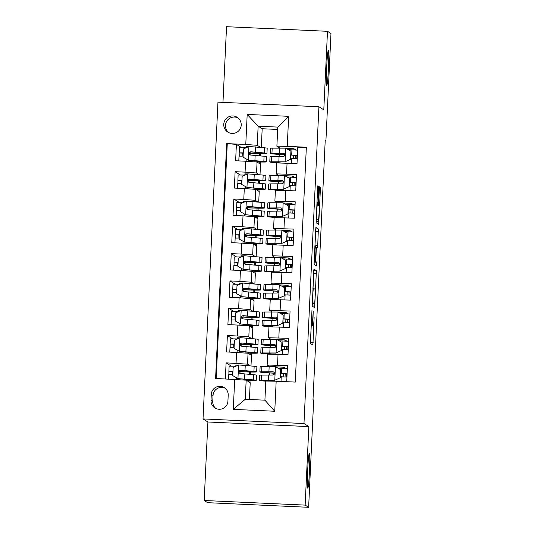 <?xml version="1.0" encoding="UTF-8"?>
<svg xmlns="http://www.w3.org/2000/svg" width="534" height="534" viewBox="0 0 534 534"><rect width="100%" height="100%" fill="white"/><g stroke="black" fill="none" stroke-linecap="round" stroke-linejoin="round"><path stroke-width="0.8" d="M311.949 310.441L310.428 343.509L312.897 345.057L314.132 317.543A8.591 0.447 92.6 0 1 313.304 325.853L313.084 325.72A8.591 0.447 92.6 0 1 313.051 316.862L313.218 311.242L312.857 316.742A8.591 0.447 92.6 0 1 312.03 325.052L311.816 324.919A8.591 0.447 92.6 0 1 311.783 316.068L311.949 310.441M326.735 85.38A17.502 0.914 92.6 0 0 326.761 85.387A17.502 0.914 92.6 0 0 328.463 68.198A17.502 0.914 92.6 0 0 328.383 50.423A17.502 0.914 92.6 0 0 328.357 50.416A17.502 0.914 92.6 0 0 326.654 67.598A17.502 0.914 92.6 0 0 326.735 85.38M307.744 488.183A17.502 0.914 92.6 0 0 307.771 488.189A17.502 0.914 92.6 0 0 309.466 471.008A17.502 0.914 92.6 0 0 309.386 453.226A17.502 0.914 92.6 0 0 309.36 453.219A17.502 0.914 92.6 0 0 307.664 470.401A17.502 0.914 92.6 0 0 307.744 488.183M223.753 124.309A8.751 8.738 -57.8 0 0 227.824 132.112A8.751 8.738 -57.8 0 0 241.214 125.103A8.751 8.738 -57.8 0 0 237.143 117.293A8.751 8.738 -57.8 0 0 223.753 124.309M237.984 117.894A8.751 8.738 -57.8 0 0 228.726 132.606M318.571 188.956L318.558 186.192L317.87 185.759L317.603 188.355L316.121 222.751L318.591 224.3L318.845 221.703L320.34 190.071L320.327 187.307L319.492 186.78L318.591 202.913L318.604 205.677L319.018 205.937A7.182 0.374 92.6 0 1 319.052 213.233A7.182 0.374 92.6 0 1 318.351 220.282A7.182 0.374 92.6 0 1 318.344 220.282L316.722 219.26A7.182 0.374 92.6 0 1 316.689 211.965A7.182 0.374 92.6 0 1 317.39 204.916L317.93 202.493L318.571 188.956L317.576 188.916M312.016 325.046A8.591 0.447 92.6 0 0 312.03 325.052L311.162 325.006L312.03 325.052M313.291 325.847A8.591 0.447 92.6 0 0 313.304 325.853L311.128 325.747L313.304 325.853M323.791 109.817L327.496 31.306L330.973 33.495L325.92 140.682L325.226 140.242L312.991 399.672L313.685 400.113L308.632 507.3L305.148 505.111L308.852 426.599L303.979 423.535L318.918 106.753L323.791 109.817M313.939 269.123L312.196 306.115L314.659 307.664L316.395 270.671L313.939 269.123M314.146 261.667L315.901 227.437L318.364 228.986L317.737 245.293L317.476 247.889L316.468 247.255L316.215 249.852L315.801 261.6L316.836 262.254L316.662 266.005L314.159 264.43L314.146 261.667M241.542 147.618L236.395 144.38L235.627 160.767L245.587 161.221L245.073 172.142L256.54 172.989L259.27 174.711M240.253 174.925L235.114 171.688L234.339 188.075L244.298 188.529L243.784 199.449L255.252 200.303L257.982 202.019M238.965 202.232L233.825 198.995L233.051 215.382L243.01 215.836L242.496 226.763L253.964 227.611L256.694 229.326M237.683 229.547L232.537 226.309L231.763 242.69L241.722 243.144L241.208 254.071L252.675 254.918L255.406 256.634M236.395 256.854L231.249 253.617L230.474 270.004L240.433 270.458L239.92 281.378L251.387 282.226L254.124 283.948M235.107 284.161L229.96 280.924L229.186 297.311L239.145 297.765L238.631 308.685L250.099 309.533L252.836 311.255M233.819 311.469L228.672 308.231L227.898 324.619L237.857 325.072L237.343 335.993L248.811 336.847L251.547 338.563M232.53 338.776L227.384 335.539L226.61 351.926L248.043 353.228L251.494 355.404L250.993 365.944M286.731 381.697L287.486 365.65L267.154 365.029L269.416 366.457M267.688 354.122L288 354.73L288.774 338.342L268.442 337.722L270.705 339.15M268.442 337.722L268.962 326.801L289.288 327.415L290.062 311.035L269.73 310.414L271.993 311.843M269.73 310.414L270.251 299.487L290.576 300.108L291.35 283.721L271.018 283.107L273.281 284.535M271.018 283.107L271.532 272.18L291.864 272.801L292.639 256.413L272.307 255.793L274.569 257.228M272.307 255.793L272.821 244.872L293.153 245.493L293.927 229.106L273.595 228.485L275.858 229.914M273.595 228.485L274.109 217.565L294.441 218.186L295.215 201.799L274.883 201.178L277.146 202.606M274.883 201.178L275.397 190.258L295.729 190.872L296.503 174.491L276.171 173.87L278.434 175.299M245.587 161.221L257.054 162.069L260.512 164.238L260.011 174.785M244.298 188.529L255.766 189.376L259.224 191.546L258.723 202.092M243.01 215.836L254.478 216.684L257.935 218.86L257.435 229.4M241.722 243.144L253.189 243.991L256.647 246.167L256.146 256.707M240.433 270.458L251.901 271.305L255.359 273.475L254.858 284.021M239.145 297.765L250.62 298.613L254.071 300.782L253.57 311.329M237.857 325.072L249.331 325.92L252.782 328.09L252.282 338.636M227.925 401.181L228.205 395.173A8.477 8.464 -57.8 0 0 224.26 387.611A8.477 8.464 -57.8 0 0 211.29 394.399L211.01 400.407A8.477 8.464 -57.8 0 0 214.948 407.969A8.477 8.464 -57.8 0 0 227.925 401.181M303.979 423.535L203.027 418.93L217.965 102.148L318.918 106.753M236.395 144.38L226.67 143.599L215.596 378.452L246.167 380.168L250.206 382.711L249.418 399.479M226.67 143.599L245.773 144.467L247.189 114.43L288.66 116.319L287.245 146.356L306.349 147.23L295.269 382.084L276.171 381.216L274.756 411.253L233.278 409.364L234.7 379.32M231.242 366.09L226.096 362.853L247.522 364.155L250.259 365.87M306.329 147.571L297.792 147.177L297.017 163.564L276.685 162.943L276.171 173.87M227.384 335.539L237.343 335.993M228.672 308.231L238.631 308.685M229.96 280.924L239.92 281.378M231.249 253.617L241.208 254.071M232.537 226.309L242.496 226.763M233.825 198.995L243.784 199.449M235.114 171.688L245.073 172.142M227.257 143.966L216.197 378.479M226.096 362.853L225.341 378.893M277.68 129.448L262.181 128.741L258.142 126.198L257.241 145.315L260.559 147.404M262.181 128.741L261.3 147.477M246.167 380.168L245.266 399.285L264.911 400.18L265.812 381.069L276.171 381.216M308.852 426.599L207.9 421.994L204.195 500.505L305.148 505.111M204.195 500.505L207.679 502.694L308.632 507.3M327.496 31.306L226.536 26.7L222.972 102.374M207.9 421.994L203.027 418.93M325.206 140.649L325.92 140.682M279.716 147.991L276.886 146.209L277.793 127.092L258.142 126.198L247.189 114.43M258.957 191.379L259.05 189.336M259.337 183.222L259.451 180.872M257.668 218.693L257.762 216.644M258.055 210.529L258.162 208.18M256.38 246L256.474 243.951M256.767 237.837L256.874 235.487M255.092 273.308L255.185 271.265M255.479 265.151L255.586 262.795M253.804 300.615L253.904 298.573M254.191 292.458L254.297 290.109M252.515 327.923L252.615 325.88M252.902 319.766L253.009 317.416M251.227 355.237L251.327 353.188M251.614 347.073L251.721 344.724M249.939 382.544L250.039 380.495M250.326 374.381L250.439 372.031M260.245 164.072L260.338 162.029M260.625 155.915L260.739 153.565M249.652 365.81L246.755 365.523M238.318 365.136L235.881 365.029L235.828 366.224M248.897 381.883L248.964 380.475M249.258 374.274L249.365 372.011M285.73 368.527L283.634 367.205L275.678 366.845M269.456 374.928L269.55 372.946M283.174 376.87L283.327 373.7M283.574 368.4L283.634 367.205M251.247 338.529L248.043 338.216M250.186 354.576L250.252 353.168M250.546 346.966L250.653 344.704M239.606 337.828L237.169 337.715L237.116 338.91M287.018 341.219L284.922 339.898L276.959 339.531M270.745 347.614L270.838 345.638M284.462 349.563L284.615 346.392M284.862 341.092L284.922 339.898M272.033 320.307L272.126 318.331M286.151 313.785L286.211 312.59L278.247 312.223M285.75 322.249L285.904 319.085M288.307 313.912L286.211 312.59M252.535 311.222L249.331 310.908M240.894 310.521L238.458 310.408L238.404 311.602M251.474 327.269L251.541 325.86M251.828 319.659L251.935 317.396M273.321 292.999L273.415 291.023M287.439 286.478L287.492 285.276L279.536 284.916M287.038 294.942L287.192 291.771M289.595 286.598L287.492 285.276M253.824 283.914L250.613 283.594M242.182 283.214L239.746 283.1L239.693 284.295M252.762 299.961L252.829 298.553M253.116 292.352L253.223 290.082M274.609 265.692L274.703 263.709M288.727 259.17L288.781 257.969L280.824 257.608M288.327 267.634L288.473 264.464M290.883 259.29L288.781 257.969M255.105 256.607L251.901 256.287M243.471 255.906L241.034 255.793L240.981 256.988M254.05 272.654L254.117 271.239M254.404 265.044L254.511 262.775M275.898 238.384L275.991 236.402M290.015 231.856L290.069 230.661L282.112 230.301M289.615 240.327L289.762 237.156M292.171 231.983L290.069 230.661M256.393 229.3L253.189 228.979M244.759 228.592L242.323 228.485L242.262 229.68M255.332 245.34L255.399 243.931M255.693 237.73L255.799 235.467M277.186 211.07L277.279 209.094M291.304 204.549L291.357 203.354L283.4 202.987M290.903 213.019L291.05 209.849M293.46 204.676L291.357 203.354M257.682 201.986L254.478 201.672M246.047 201.285L243.611 201.178L243.551 202.366M256.62 218.032L256.687 216.624M256.981 210.423L257.088 208.16M278.474 183.763L278.568 181.787M292.592 177.241L292.645 176.046L284.689 175.679M292.191 185.705L292.338 182.541M294.748 177.368L292.645 176.046M258.97 174.678L255.766 174.364M247.335 173.977L244.899 173.864L244.839 175.059M257.909 190.725L257.975 189.316M258.269 183.115L258.376 180.852M279.763 156.455L279.856 154.48M293.88 149.934L293.934 148.732L285.977 148.372M293.48 158.398L293.627 155.227M287.245 146.356L276.886 146.209M296.036 150.054L293.934 148.732M257.241 145.315L245.773 144.467M260.258 147.371L257.054 147.05M248.624 146.67L246.187 146.556L246.127 147.751M259.197 163.417L259.264 162.009M259.557 155.808L259.664 153.538M245.266 399.285L233.278 409.364M264.911 400.18L274.756 411.253M288.66 116.319L277.793 127.092M225.101 388.211A8.477 8.464 -57.8 0 0 213.033 395.494L212.746 401.501A8.477 8.464 -57.8 0 0 215.856 408.47M310.381 343.142L311.209 325.753M312.971 288.3L313.718 270.912M312.143 305.748L312.243 303.706M312.51 300.522L312.523 302.458L314.68 303.813L315.047 298.112A8.591 0.447 92.6 0 0 315.013 289.261L313.538 288.327A8.591 0.447 92.6 0 0 313.525 288.327A8.591 0.447 92.6 0 0 312.697 296.63L312.317 300.508M314.92 246.581L315.687 229.226M314.112 264.13L314.125 262.181M315.44 246.608A7.182 0.374 92.6 0 0 315.427 246.601A7.182 0.374 92.6 0 0 314.733 253.65A7.182 0.374 92.6 0 0 314.766 260.946L315.34 261.306L316.021 249.732L316.008 246.968L314.86 246.581L315.427 246.601M316.075 222.384L316.188 220.182M228.919 374.574L228.879 371.344L232.957 371.317M232.951 371.47L232.43 371.51L232.49 374.588M239.025 371.664A20.926 0.621 -177.3 0 0 256.654 371.884L256.901 366.698A20.926 0.621 2.7 0 0 254.171 366.257L238.725 364.956L233.138 367.439L232.751 375.629L238.077 378.613L253.523 379.914A20.926 0.621 2.7 0 1 256.253 380.348A20.926 0.621 2.7 0 1 246.561 380.415M238.077 378.613L250.439 379.821A17.368 0.514 2.7 0 1 252.702 380.181A17.368 0.514 2.7 0 1 246.341 380.281M235.874 366.224L229.126 366.157L228.879 371.344M238.264 378.726L232.751 375.629M232.804 374.594L228.726 374.621L228.519 379.04M256.654 371.884A20.926 0.621 -177.3 0 0 253.924 371.45L240.54 370.249L239.105 370.943L238.811 371.978L239.232 372.972L240.16 373.5L253.77 374.728A20.926 0.621 2.7 0 1 256.5 375.162L256.253 380.348M239.686 373.333L240.741 370.376L250.84 371.357A17.368 0.514 2.7 0 1 253.103 371.717A17.368 0.514 2.7 0 1 239.052 371.557M286.785 377.084L286.878 374.08L281.511 373.606A20.926 0.621 -177.3 0 1 280.617 373.566M280.23 377.798L274.643 380.281L280.23 377.798L280.617 369.601L275.284 366.624L261.894 366.611A20.926 0.621 -177.3 0 0 260.118 366.778L259.871 371.964A20.926 0.621 -177.3 0 0 274.556 373.253M277.974 368.126A17.368 0.514 -177.3 0 0 281.632 368.306L287.345 368.634M274.823 380.395L264.497 380.462A17.368 0.514 -177.3 0 0 263.028 380.602A17.368 0.514 -177.3 0 0 266.539 381.076M274.643 380.281L261.246 380.268A20.926 0.621 -177.3 0 0 259.477 380.435A20.926 0.621 -177.3 0 0 265.805 381.176M280.41 377.912L280.617 369.601M281.632 368.306L281.385 373.493L287.105 373.82M286.945 377.097L281.231 376.77L281.011 381.436M259.477 380.435L259.718 375.242A20.926 0.621 2.7 0 1 261.493 375.075L272.861 375.008L274.262 374.301L274.556 373.259L274.142 372.265L273.014 371.731L261.647 371.798A20.926 0.621 -177.3 0 0 259.871 371.964M281.385 373.493A17.368 0.514 2.7 0 1 280.617 373.46M274.543 373.139A17.368 0.514 2.7 0 1 263.429 372.131A17.368 0.514 2.7 0 1 264.897 371.998L273.014 371.731M280.463 376.737A17.368 0.514 -177.3 0 0 281.231 376.77M285.063 376.977L285.209 373.827M230.207 347.267L230.167 344.036L234.246 344.009M234.239 344.163L233.718 344.203L233.779 347.28M240.313 344.357A20.926 0.621 -177.3 0 0 257.942 344.577L258.189 339.39A20.926 0.621 2.7 0 0 255.459 338.95L240.013 337.648L234.426 340.131L234.039 348.322L239.365 351.305L254.811 352.607A20.926 0.621 2.7 0 1 257.542 353.041A20.926 0.621 2.7 0 1 247.295 353.094M239.365 351.305L251.728 352.513A17.368 0.514 2.7 0 1 253.99 352.874A17.368 0.514 2.7 0 1 245.473 352.914M237.163 338.916L230.414 338.843L230.167 344.036M239.552 351.419L234.039 348.322M234.086 347.287L230.014 347.314L229.787 352.073M257.942 344.577A20.926 0.621 -177.3 0 0 255.212 344.143L241.829 342.941L240.781 343.242L240.1 344.67L240.52 345.665L241.448 346.192L255.058 347.414A20.926 0.621 2.7 0 1 257.788 347.854L257.542 353.041M240.974 346.019L242.029 343.068L252.128 344.05A17.368 0.514 2.7 0 1 254.391 344.41A17.368 0.514 2.7 0 1 240.34 344.25M231.496 319.959L231.456 316.729L235.534 316.702M235.527 316.849L235.007 316.896L235.067 319.973M241.602 317.049A20.926 0.621 -177.3 0 0 259.23 317.269L259.477 312.076A20.926 0.621 2.7 0 0 256.747 311.642L241.301 310.341L235.714 312.824L235.327 321.014L240.654 323.991L256.1 325.299A20.926 0.621 2.7 0 1 258.83 325.733A20.926 0.621 2.7 0 1 248.584 325.78M240.654 323.991L253.016 325.206A17.368 0.514 2.7 0 1 255.279 325.566A17.368 0.514 2.7 0 1 246.761 325.606M238.451 311.609L231.703 311.536L231.456 316.729M240.834 324.111L235.327 321.014M235.374 319.979L231.302 320.006L231.075 324.765M259.23 317.269A20.926 0.621 -177.3 0 0 256.5 316.829L243.117 315.634L242.069 315.934L241.388 317.356L241.809 318.357L242.736 318.885L256.347 320.106A20.926 0.621 2.7 0 1 259.077 320.547L258.83 325.733M242.256 318.711L243.317 315.761L253.41 316.735A17.368 0.514 2.7 0 1 255.679 317.103A17.368 0.514 2.7 0 1 241.628 316.942M232.784 292.652L232.744 289.415L236.822 289.395M236.809 289.541L236.295 289.582L236.355 292.659M242.89 289.742A20.926 0.621 -177.3 0 0 260.519 289.955L260.766 284.769A20.926 0.621 2.7 0 0 258.035 284.335L242.59 283.033L237.003 285.51L236.615 293.707L241.942 296.684L257.388 297.985A20.926 0.621 2.7 0 1 260.118 298.426A20.926 0.621 2.7 0 1 249.872 298.473M241.942 296.684L254.304 297.892A17.368 0.514 2.7 0 1 256.567 298.259A17.368 0.514 2.7 0 1 248.05 298.299M239.739 284.295L232.991 284.228L232.744 289.415M242.122 296.797L236.615 293.707M236.662 292.672L232.59 292.692L232.363 297.451M260.519 289.955A20.926 0.621 -177.3 0 0 257.788 289.521L244.405 288.327L243.357 288.627L242.676 290.049L243.097 291.05L244.025 291.571L257.635 292.799A20.926 0.621 2.7 0 1 260.365 293.233L260.118 298.426M243.544 291.404L244.605 288.447L254.698 289.428A17.368 0.514 2.7 0 1 256.967 289.788A17.368 0.514 2.7 0 1 242.917 289.635M234.072 265.338L234.032 262.107L238.104 262.081M238.097 262.234L237.583 262.274L237.643 265.351M244.178 262.434A20.926 0.621 -177.3 0 0 261.807 262.648L262.047 257.461A20.926 0.621 2.7 0 0 259.324 257.028L243.878 255.719L238.291 258.202L237.904 266.399L243.23 269.376L258.676 270.678A20.926 0.621 2.7 0 1 261.406 271.118A20.926 0.621 2.7 0 1 251.154 271.165M243.23 269.376L255.592 270.584A17.368 0.514 2.7 0 1 257.855 270.945A17.368 0.514 2.7 0 1 249.331 270.992M241.028 256.988L234.279 256.921L234.032 262.107M243.411 269.49L237.904 266.399M237.95 265.358L233.879 265.385L233.652 270.144M261.807 262.648A20.926 0.621 -177.3 0 0 259.077 262.214L245.693 261.013L244.258 261.707L243.965 262.741L244.385 263.743L245.313 264.263L258.923 265.491A20.926 0.621 2.7 0 1 261.653 265.925L261.406 271.118M244.832 264.096L245.894 261.139L255.986 262.121A17.368 0.514 2.7 0 1 258.256 262.481A17.368 0.514 2.7 0 1 244.205 262.327M288.073 349.777L288.166 346.773L282.8 346.299A20.926 0.621 -177.3 0 1 281.905 346.259M281.518 350.491L275.931 352.967L281.518 350.491L281.905 342.294L276.572 339.317L263.182 339.304A20.926 0.621 -177.3 0 0 261.406 339.47L261.159 344.657A20.926 0.621 -177.3 0 0 275.844 345.945M279.262 340.819A17.368 0.514 -177.3 0 0 282.92 340.999L288.634 341.326M276.111 353.087L265.785 353.154A17.368 0.514 -177.3 0 0 264.317 353.288A17.368 0.514 -177.3 0 0 271.379 354.042M275.931 352.967L262.534 352.961A20.926 0.621 -177.3 0 0 260.766 353.121A20.926 0.621 -177.3 0 0 269.129 354.015M281.698 350.604L281.905 342.294M282.92 340.999L282.673 346.186L288.387 346.513M288.233 349.79L282.519 349.463L282.286 354.469M260.766 353.121L261.006 347.934A20.926 0.621 2.7 0 1 262.781 347.767L274.149 347.701L275.17 347.38L275.844 345.952L275.431 344.957L274.523 344.443L262.935 344.49A20.926 0.621 -177.3 0 0 261.159 344.657M282.673 346.186A17.368 0.514 2.7 0 1 281.905 346.152M275.831 345.832A17.368 0.514 2.7 0 1 264.717 344.824A17.368 0.514 2.7 0 1 266.186 344.69L274.302 344.423M281.752 349.43A17.368 0.514 -177.3 0 0 282.519 349.463M286.351 349.67L286.498 346.513M289.361 322.469L289.448 319.466L284.088 318.992A20.926 0.621 -177.3 0 1 283.187 318.945M282.806 323.177L277.219 325.66L282.806 323.177L283.194 314.987L277.86 312.01L264.47 311.996A20.926 0.621 -177.3 0 0 262.695 312.163L262.448 317.35A20.926 0.621 -177.3 0 0 277.133 318.631M280.55 313.511A17.368 0.514 -177.3 0 0 284.208 313.692L289.922 314.012M277.4 325.773L267.073 325.847A17.368 0.514 -177.3 0 0 265.605 325.98A17.368 0.514 -177.3 0 0 272.667 326.728M277.219 325.66L263.823 325.647A20.926 0.621 -177.3 0 0 262.054 325.813A20.926 0.621 -177.3 0 0 270.418 326.708M282.987 323.29L283.194 314.987M284.208 313.692L283.961 318.878L289.675 319.205M289.521 322.483L283.808 322.156L283.567 327.155M262.054 325.813L262.294 320.627A20.926 0.621 2.7 0 1 264.07 320.46L275.437 320.393L276.458 320.073L277.133 318.644L276.719 317.65L275.811 317.136L264.223 317.183A20.926 0.621 -177.3 0 0 262.448 317.35M283.961 318.878A17.368 0.514 2.7 0 1 283.194 318.845M277.119 318.524A17.368 0.514 2.7 0 1 265.999 317.516A17.368 0.514 2.7 0 1 267.474 317.376L275.591 317.116M283.04 322.122A17.368 0.514 -177.3 0 0 283.808 322.156M287.639 322.356L287.786 319.205M290.65 295.162L290.736 292.158L285.376 291.677A20.926 0.621 -177.3 0 1 284.475 291.637M284.095 295.869L278.508 298.352L284.095 295.869L284.475 287.679L279.149 284.695L265.752 284.689A20.926 0.621 -177.3 0 0 263.983 284.849L263.736 290.042A20.926 0.621 -177.3 0 0 278.421 291.324M281.839 286.197A17.368 0.514 -177.3 0 0 285.496 286.378L291.21 286.705M278.688 298.466L268.362 298.533A17.368 0.514 -177.3 0 0 266.893 298.673A17.368 0.514 -177.3 0 0 273.955 299.42M278.508 298.352L265.111 298.339A20.926 0.621 -177.3 0 0 263.335 298.506A20.926 0.621 -177.3 0 0 271.706 299.4M284.275 295.983L284.475 287.679M285.496 286.378L285.249 291.571L290.963 291.898M290.81 295.175L285.096 294.848L284.856 299.848M263.335 298.506L263.582 293.32A20.926 0.621 2.7 0 1 265.358 293.153L277.253 293.012L278.127 292.372L278.421 291.337L278.007 290.342L276.879 289.802L265.511 289.875A20.926 0.621 -177.3 0 0 263.736 290.042M285.249 291.571A17.368 0.514 2.7 0 1 284.482 291.531M278.408 291.21A17.368 0.514 2.7 0 1 267.287 290.209A17.368 0.514 2.7 0 1 268.762 290.069L276.879 289.802M284.328 294.808A17.368 0.514 -177.3 0 0 285.096 294.848M288.927 295.048L289.074 291.898M291.938 267.854L291.884 264.757L286.665 264.37A20.926 0.621 -177.3 0 1 285.763 264.33M285.383 268.562L279.796 271.045L285.383 268.562L285.763 260.372L280.437 257.388L267.04 257.375A20.926 0.621 -177.3 0 0 265.271 257.542L265.024 262.728A20.926 0.621 -177.3 0 0 279.709 264.016M283.127 258.89A17.368 0.514 -177.3 0 0 286.778 259.07L292.498 259.397M279.976 271.159L269.65 271.225A17.368 0.514 -177.3 0 0 268.181 271.365A17.368 0.514 -177.3 0 0 275.244 272.113M279.796 271.045L266.399 271.032A20.926 0.621 -177.3 0 0 264.624 271.199A20.926 0.621 -177.3 0 0 272.994 272.086M285.563 268.675L285.763 260.372M286.778 259.07L286.538 264.263L292.252 264.584M292.098 267.861L286.384 267.541L286.144 272.54M264.624 271.199L264.871 266.005A20.926 0.621 2.7 0 1 266.646 265.845L278.541 265.705L279.416 265.064L279.709 264.023L279.295 263.028L278.167 262.494L266.8 262.568A20.926 0.621 -177.3 0 0 265.024 262.728M286.538 264.263A17.368 0.514 2.7 0 1 285.77 264.223M279.696 263.903A17.368 0.514 2.7 0 1 268.575 262.902A17.368 0.514 2.7 0 1 270.05 262.761L278.167 262.494M285.617 267.501A17.368 0.514 -177.3 0 0 286.384 267.541M290.216 267.741L290.363 264.59M235.361 238.031L235.32 234.8L239.392 234.773M239.386 234.927L238.872 234.967L238.925 238.044M245.466 235.12A20.926 0.621 -177.3 0 0 263.095 235.34L263.335 230.154A20.926 0.621 2.7 0 0 260.612 229.713L245.166 228.412L239.579 230.895L239.192 239.085L244.519 242.069L259.965 243.371A20.926 0.621 2.7 0 1 262.695 243.804A20.926 0.621 2.7 0 1 252.442 243.858M244.519 242.069L256.874 243.277A17.368 0.514 2.7 0 1 259.144 243.637A17.368 0.514 2.7 0 1 250.62 243.678M242.316 229.68L235.561 229.613L235.32 234.8M244.699 242.182L239.192 239.085M239.239 238.051L235.167 238.077L234.94 242.837M263.095 235.34A20.926 0.621 -177.3 0 0 260.365 234.907L246.982 233.705L245.934 234.012L245.253 235.434L245.667 236.428L246.601 236.956L260.212 238.184A20.926 0.621 2.7 0 1 262.942 238.618L262.695 243.804M246.121 236.789L247.182 233.832L257.275 234.813A17.368 0.514 2.7 0 1 259.544 235.174A17.368 0.514 2.7 0 1 245.493 235.013M293.226 240.54L293.313 237.537L287.946 237.063A20.926 0.621 -177.3 0 1 287.052 237.023M286.665 241.255L281.084 243.738L286.665 241.255L287.052 233.058L281.725 230.081L268.328 230.067A20.926 0.621 -177.3 0 0 266.559 230.234L266.312 235.421A20.926 0.621 -177.3 0 0 280.991 236.709M284.415 231.582A17.368 0.514 -177.3 0 0 288.066 231.763L293.787 232.09M281.264 243.851L270.938 243.918A17.368 0.514 -177.3 0 0 269.463 244.058A17.368 0.514 -177.3 0 0 276.532 244.806M281.084 243.738L267.688 243.724A20.926 0.621 -177.3 0 0 265.912 243.891A20.926 0.621 -177.3 0 0 274.276 244.779M286.851 241.368L287.052 233.058M288.066 231.763L287.826 236.949L293.54 237.276M293.386 240.554L287.672 240.227L287.432 245.233M265.912 243.891L266.159 238.698A20.926 0.621 2.7 0 1 267.934 238.531L279.829 238.391L280.704 237.757L280.997 236.716L280.584 235.721L279.449 235.187L268.088 235.254A20.926 0.621 -177.3 0 0 266.312 235.421M287.826 236.949A17.368 0.514 2.7 0 1 287.058 236.916M280.984 236.595A17.368 0.514 2.7 0 1 269.864 235.587A17.368 0.514 2.7 0 1 271.339 235.454L279.449 235.187M286.905 240.193A17.368 0.514 -177.3 0 0 287.672 240.227M291.504 240.433L291.651 237.283M236.649 210.723L236.609 207.492L240.68 207.466M240.674 207.619L240.16 207.659L240.213 210.736M246.755 207.813A20.926 0.621 -177.3 0 0 264.383 208.033L264.624 202.847A20.926 0.621 2.7 0 0 261.894 202.406L246.314 201.164L240.867 203.588L240.48 211.778L245.807 214.761L261.253 216.063A20.926 0.621 2.7 0 1 263.983 216.497A20.926 0.621 2.7 0 1 253.73 216.55M245.807 214.761L258.162 215.97A17.368 0.514 2.7 0 1 260.432 216.33A17.368 0.514 2.7 0 1 251.908 216.37M243.604 202.373L236.849 202.299L236.609 207.492M245.987 214.875L240.48 211.778M240.527 210.743L236.455 210.77L236.228 215.529M264.383 208.033A20.926 0.621 -177.3 0 0 261.653 207.599L248.27 206.398L247.222 206.698L246.541 208.126L246.955 209.121L247.889 209.648L261.5 210.87A20.926 0.621 2.7 0 1 264.23 211.31L263.983 216.497M247.409 209.475L248.47 206.524L258.563 207.506A17.368 0.514 2.7 0 1 260.832 207.866A17.368 0.514 2.7 0 1 246.781 207.706M294.508 213.233L294.601 210.229L289.234 209.755A20.926 0.621 -177.3 0 1 288.34 209.715M287.953 213.947L282.373 216.424L287.953 213.947L288.34 205.75L283.013 202.773L269.617 202.76A20.926 0.621 -177.3 0 0 267.848 202.927L267.601 208.113A20.926 0.621 -177.3 0 0 282.279 209.401M285.697 204.275A17.368 0.514 -177.3 0 0 289.355 204.455L295.075 204.782M282.553 216.544L272.227 216.61A17.368 0.514 -177.3 0 0 270.751 216.744A17.368 0.514 -177.3 0 0 277.82 217.498M282.373 216.424L268.976 216.417A20.926 0.621 -177.3 0 0 267.2 216.577A20.926 0.621 -177.3 0 0 275.564 217.471M288.14 214.061L288.34 205.75M289.355 204.455L289.114 209.642L294.828 209.969M294.675 213.246L288.961 212.919L288.72 217.925M267.2 216.577L267.447 211.391A20.926 0.621 2.7 0 1 269.216 211.224L281.118 211.084L281.992 210.443L282.286 209.408L281.872 208.414L280.964 207.9L269.376 207.946A20.926 0.621 -177.3 0 0 267.601 208.113M289.114 209.642A17.368 0.514 2.7 0 1 288.347 209.608M282.272 209.288A17.368 0.514 2.7 0 1 271.152 208.28A17.368 0.514 2.7 0 1 272.627 208.147L280.737 207.88M288.193 212.886A17.368 0.514 -177.3 0 0 288.961 212.919M292.792 213.126L292.939 209.969M237.937 183.416L237.897 180.185L241.969 180.158M241.962 180.305L241.448 180.352L241.501 183.429M248.043 180.505A20.926 0.621 -177.3 0 0 265.672 180.726L265.912 175.532A20.926 0.621 2.7 0 0 263.182 175.099L247.602 173.857L242.156 176.28L241.768 184.47L247.095 187.447L262.541 188.756A20.926 0.621 2.7 0 1 265.271 189.19A20.926 0.621 2.7 0 1 255.018 189.236M247.095 187.447L259.451 188.662A17.368 0.514 2.7 0 1 261.72 189.023A17.368 0.514 2.7 0 1 253.196 189.063M244.892 175.065L238.137 174.992L237.897 180.185M247.275 187.567L241.768 184.47M241.815 183.436L237.743 183.462L237.517 188.222M265.672 180.726A20.926 0.621 -177.3 0 0 262.942 180.285L249.558 179.09L248.51 179.391L247.829 180.812L248.243 181.814L249.178 182.341L262.788 183.562A20.926 0.621 2.7 0 1 265.511 184.003L265.271 189.19M248.697 182.167L249.758 179.217L259.851 180.192A17.368 0.514 2.7 0 1 262.121 180.559A17.368 0.514 2.7 0 1 248.07 180.399M295.796 185.925L295.889 182.922L290.523 182.448A20.926 0.621 -177.3 0 1 289.628 182.401M289.241 186.633L283.661 189.116L289.241 186.633L289.628 178.443L284.302 175.466L270.905 175.452A20.926 0.621 -177.3 0 0 269.136 175.619L268.889 180.806A20.926 0.621 -177.3 0 0 283.567 182.087M286.985 176.968A17.368 0.514 -177.3 0 0 290.643 177.148L296.363 177.475M283.841 189.23L273.515 189.303A17.368 0.514 -177.3 0 0 272.04 189.436A17.368 0.514 -177.3 0 0 279.108 190.184M283.661 189.116L270.264 189.103A20.926 0.621 -177.3 0 0 268.489 189.27A20.926 0.621 -177.3 0 0 276.852 190.164M289.421 186.746L289.628 178.443M290.643 177.148L290.403 182.334L296.116 182.661M295.963 185.939L290.242 185.612L290.009 190.611M268.489 189.27L268.736 184.083A20.926 0.621 2.7 0 1 270.504 183.916L282.406 183.776L283.28 183.135L283.567 182.101L283.16 181.106L282.246 180.592L270.665 180.639A20.926 0.621 -177.3 0 0 268.889 180.806M290.403 182.334A17.368 0.514 2.7 0 1 289.635 182.301M283.561 181.981A17.368 0.514 2.7 0 1 272.44 180.973A17.368 0.514 2.7 0 1 273.915 180.832L282.025 180.572M289.481 185.578A17.368 0.514 -177.3 0 0 290.242 185.612M294.08 185.812L294.227 182.661M239.225 156.108L239.185 152.871L243.257 152.851M243.25 152.998L242.736 153.038L242.79 156.115M249.331 153.198A20.926 0.621 -177.3 0 0 266.96 153.412L267.2 148.225A20.926 0.621 2.7 0 0 264.47 147.791L249.024 146.49L243.444 148.973L243.057 157.163L248.383 160.14L263.829 161.442A20.926 0.621 2.7 0 1 266.559 161.882A20.926 0.621 2.7 0 1 256.307 161.929M248.383 160.14L260.739 161.348A17.368 0.514 2.7 0 1 263.008 161.715A17.368 0.514 2.7 0 1 254.484 161.755M246.174 147.751L239.426 147.684L239.185 152.871M248.564 160.253L243.057 157.163M243.103 156.128L239.025 156.148L238.805 160.908M266.96 153.412A20.926 0.621 -177.3 0 0 264.23 152.978L250.846 151.783L249.799 152.083L249.118 153.505L249.532 154.506L250.466 155.027L264.076 156.255A20.926 0.621 2.7 0 1 266.8 156.689L266.559 161.882M249.985 154.86L251.047 151.903L261.139 152.884A17.368 0.514 2.7 0 1 263.402 153.245A17.368 0.514 2.7 0 1 249.358 153.091M297.084 158.618L297.178 155.614L291.811 155.134A20.926 0.621 -177.3 0 1 290.917 155.094M290.529 159.326L284.942 161.809L290.529 159.326L290.917 151.135L285.59 148.152L272.193 148.145A20.926 0.621 -177.3 0 0 270.424 148.305L270.177 153.498A20.926 0.621 -177.3 0 0 284.856 154.78M288.273 149.653A17.368 0.514 -177.3 0 0 291.931 149.834L297.652 150.161M285.129 161.922L274.803 161.989A17.368 0.514 -177.3 0 0 273.328 162.129A17.368 0.514 -177.3 0 0 280.39 162.877M284.942 161.809L271.552 161.795A20.926 0.621 -177.3 0 0 269.777 161.962A20.926 0.621 -177.3 0 0 278.141 162.857M290.71 159.439L290.917 151.135M291.931 149.834L291.691 155.027L297.405 155.354M297.251 158.631L291.531 158.304L291.297 163.304M269.777 161.962L270.024 156.776A20.926 0.621 2.7 0 1 271.793 156.609L283.694 156.469L284.569 155.828L284.856 154.793L284.448 153.799L283.314 153.258L271.953 153.331A20.926 0.621 -177.3 0 0 270.177 153.498M291.691 155.027A17.368 0.514 2.7 0 1 290.923 154.987M284.849 154.666A17.368 0.514 2.7 0 1 273.728 153.665A17.368 0.514 2.7 0 1 275.197 153.525L283.314 153.258M290.77 158.264A17.368 0.514 -177.3 0 0 291.531 158.304M295.369 158.505L295.516 155.354M257.054 162.069L256.54 172.989M255.766 189.376L255.252 200.303M254.478 216.684L253.964 227.611M253.189 243.991L252.675 254.918M251.901 271.305L251.387 282.226M250.62 298.613L250.099 309.533M249.331 325.92L248.811 336.847M248.043 353.228L247.522 364.155M278.04 354.276L277.526 365.196M287.058 163.11L286.544 174.037M285.77 190.418L285.256 201.345M284.482 217.732L283.968 228.652M283.194 245.039L282.68 255.96M281.905 272.347L281.391 283.267M280.617 299.654L280.103 310.581M279.329 326.962L278.815 337.888M236.569 352.38L236.055 363.307M212.746 401.501L211.01 400.407M213.033 395.494L211.29 394.399M311.168 324.892L311.816 324.919M311.135 325.627L313.084 325.72M310.428 342.334L313.151 342.461M313.745 270.551L316.395 270.671M313.678 273.315L316.408 273.435M312.19 304.941L314.913 305.068M312.17 303.699L314.68 303.813L312.17 303.699M315.707 228.866L318.364 228.986M315.647 231.629L318.371 231.756M315.007 245.166L317.737 245.293M316.055 247.235L316.468 247.255L316.055 247.235M314.152 261.526L315.801 261.6M314.132 262.127L316.836 262.254M314.186 260.919L314.766 260.946M314.166 261.253L315.334 261.306L314.166 261.253M316.942 202.453L317.93 202.493M316.148 219.234L316.722 219.26M319.385 187.26L320.327 187.307M319.205 190.017L320.34 190.071M316.121 221.577L318.845 221.703M317.77 186.159L318.558 186.192M238.585 365.022L237.95 378.539M236.535 379.46L236.615 377.805M253.77 374.728L253.523 379.914M254.171 366.257L253.924 371.45M244.852 373.84L244.605 379.027M245.253 365.376L245.006 370.563M232.577 371.604L229.033 371.444M274.783 380.215L275.417 366.698M261.647 371.798L261.894 366.611M261.246 380.268L261.493 375.075M268.922 371.651L269.163 366.464M268.522 380.121L268.769 374.928M286.518 377.071L286.665 373.974M239.873 337.708L239.232 351.225M237.81 352.44L237.904 350.498M255.058 347.414L254.811 352.607M255.459 338.95L255.212 344.143M246.141 346.533L245.894 351.719M246.541 338.062L246.294 343.255M233.865 344.296L230.321 344.136M241.161 310.401L240.52 323.918M239.098 325.133L239.185 323.183M256.347 320.106L256.1 325.299M256.747 311.642L256.5 316.829M247.429 319.219L247.182 324.412M247.829 310.755L247.582 315.948M235.154 316.989L231.609 316.829M242.449 283.093L241.809 296.61M240.387 297.825L240.474 295.876M257.635 292.799L257.388 297.985M258.035 284.335L257.788 289.521M248.717 291.911L248.47 297.104M249.118 283.447L248.871 288.634M236.442 289.682L232.897 289.521M243.738 255.786L243.097 269.303M241.675 270.511L241.762 268.569M258.923 265.491L258.676 270.678M259.324 257.028L259.077 262.214M250.005 264.604L249.758 269.79M250.406 256.14L250.159 261.326M237.73 262.374L234.179 262.207M276.071 352.907L276.705 339.39M262.935 344.49L263.182 339.304M262.534 352.961L262.781 347.767M270.211 344.343L270.451 339.157M269.81 352.807L270.057 347.621M287.806 349.763L287.953 346.666M277.36 325.6L277.994 312.083M264.223 317.183L264.47 311.996M263.823 325.647L264.07 320.46M271.499 317.036L271.739 311.849M271.098 325.5L271.345 320.313M289.094 322.449L289.241 319.359M278.648 298.292L279.282 284.776M265.511 289.875L265.752 284.689M265.111 298.339L265.358 293.153M272.787 289.728L273.028 284.535M272.387 298.192L272.627 293.006M290.383 295.142L290.529 292.045M279.936 270.985L280.57 257.461M266.8 262.568L267.04 257.375M266.399 271.032L266.646 265.845M274.076 262.421L274.316 257.228M273.675 270.885L273.915 265.692M291.671 267.834L291.818 264.737M245.026 228.479L244.385 241.995M242.963 243.204L243.05 241.261M260.212 238.184L259.965 243.371M260.612 229.713L260.365 234.907M251.294 237.296L251.047 242.483M251.688 228.832L251.447 234.019M239.018 235.06L235.467 234.9M281.224 243.671L281.859 230.154M268.088 235.254L268.328 230.067M267.688 243.724L267.934 238.531M275.364 235.107L275.604 229.92M274.963 243.577L275.204 238.384M292.959 240.527L293.106 237.43M246.314 201.164L245.673 214.688M244.245 215.896L244.338 213.954M261.5 210.87L261.253 216.063M261.894 202.406L261.653 207.599M252.582 209.989L252.335 215.175M252.976 201.518L252.736 206.711M240.307 207.753L236.756 207.593M282.513 216.363L283.147 202.847M269.376 207.946L269.617 202.76M268.976 216.417L269.216 211.224M276.645 207.799L276.892 202.613M276.252 216.263L276.492 211.077M294.247 213.22L294.394 210.122M247.602 173.857L246.962 187.374M245.533 188.589L245.627 186.64M262.788 183.562L262.541 188.756M263.182 175.099L262.942 180.285M253.87 182.675L253.623 187.868M254.264 174.211L254.024 179.404M241.595 180.445L238.044 180.285M283.794 189.056L284.435 175.539M270.665 180.639L270.905 175.452M270.264 189.103L270.504 183.916M277.934 180.492L278.181 175.306M277.54 188.956L277.78 183.769M295.536 185.905L295.682 182.815M248.891 146.55L248.25 160.066M246.821 161.281L246.915 159.332M264.076 156.255L263.829 161.442M264.47 147.791L264.23 152.978M255.152 155.367L254.912 160.56M255.552 146.903L255.312 152.09M242.883 153.138L239.332 152.978M285.083 161.749L285.723 148.232M271.953 153.331L272.193 148.145M271.552 161.795L271.793 156.609M279.222 153.185L279.469 147.991M278.828 161.648L279.068 156.462M296.824 158.598L296.971 155.501M267.674 354.109L267.154 365.029M312.891 288.293L313.525 288.327"/></g></svg>
